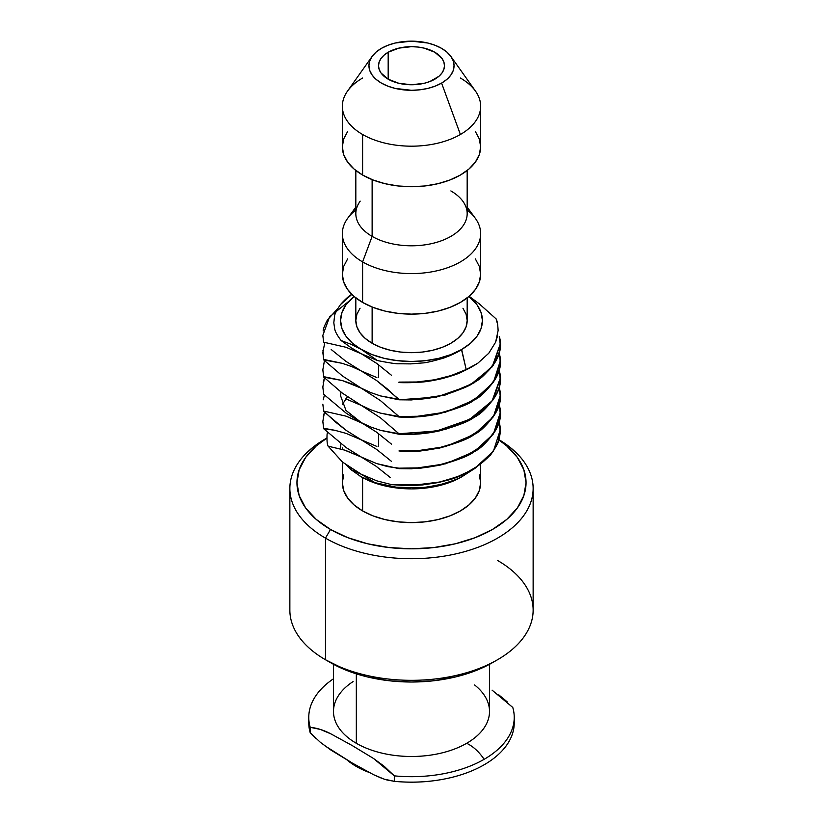 <?xml version="1.0" encoding="UTF-8"?>
<svg xmlns="http://www.w3.org/2000/svg" width="823" height="823" viewBox="0 0 823 823"><rect width="100%" height="100%" fill="white"/><g stroke="black" fill="none" stroke-linecap="round" stroke-linejoin="round"><path stroke-width="1.23" d="M347.09 760.03A78.02 45.049 0 0 0 356.328 766.46A78.02 45.049 0 0 0 369.043 772.396L356.328 766.46L356.328 765.369L356.328 766.46L346.627 759.629M333.48 664.305L333.48 711.442A78.02 45.049 0 0 0 356.328 743.292L356.328 673.842L356.328 743.292A78.02 45.049 0 0 0 466.672 743.292A78.02 45.049 0 0 0 489.52 711.442L489.52 664.305M497.514 560.432A121.639 70.233 180 0 1 497.514 659.758A121.639 70.233 180 0 1 325.486 659.758L330.507 662.649A114.551 66.138 0 0 0 492.504 662.649L475.138 670.879L455.335 676.99L433.844 680.755L411.5 682.02L389.156 680.755L367.665 676.99L347.862 670.879L325.486 659.758A121.639 70.233 0 0 0 458.051 674.983A121.639 70.233 0 0 0 533.139 610.1L533.139 488.481A121.639 70.233 180 0 1 458.051 553.365A121.639 70.233 180 0 1 325.486 538.139L325.486 659.758L325.486 538.139A121.639 70.233 0 0 0 496.825 538.54A121.639 70.233 0 0 0 498.882 439.626A121.639 70.233 180 0 1 533.139 488.481M434.822 79.183A32.982 19.042 180 0 1 398.877 83.308A32.982 19.042 180 0 1 378.518 65.717A32.982 19.042 180 0 1 388.178 52.25L388.178 79.183L398.877 83.308L411.5 84.759L424.123 83.308L429.822 81.549L438.926 76.302L441.972 73.01L443.844 69.43L444.482 65.717L443.844 62.003L441.972 58.433L434.822 52.25L424.123 48.125L417.93 47.045L411.5 46.674L398.877 48.125L388.178 52.25L384.074 55.141L381.028 58.433L379.156 62.003L378.518 65.717L379.156 69.43L381.028 73.01L388.178 79.183L388.178 52.25A32.982 19.042 180 0 1 424.123 48.125A32.982 19.042 180 0 1 444.482 65.717A32.982 19.042 180 0 1 434.822 79.183M330.507 529.456L325.486 538.139L330.507 529.456L316.258 519.426L305.672 507.997L299.15 495.59L296.949 482.69L299.15 469.789L305.672 457.382L316.258 445.943L326.834 438.145A114.551 66.138 180 0 0 330.507 529.456A114.551 66.138 180 0 0 489.14 531.319A114.551 66.138 180 0 0 498.81 439.883L506.742 445.943L517.328 457.382L523.85 469.789L526.051 482.69L523.85 495.59L517.328 507.997L506.742 519.426L492.493 529.456L475.138 537.676L455.335 543.787L433.844 547.552L411.5 548.818L389.156 547.552L367.665 543.787L347.862 537.676L330.507 529.456M460.396 78.031A69.153 39.926 180 0 1 480.653 106.26A69.153 39.926 180 0 1 460.396 134.488A69.153 39.926 0 0 0 475.499 91.137L450.881 56.417A42.559 24.567 180 0 1 441.591 83.092L460.396 134.488A69.153 39.926 180 0 1 362.604 134.488L362.604 175.032A69.153 39.926 0 0 0 437.959 183.683A69.153 39.926 0 0 0 480.653 146.792L479.325 139.005L475.385 131.515M347.615 131.515L343.675 139.005L342.347 146.792L343.675 154.59L347.615 162.08L354.003 168.982L362.604 175.032L362.604 134.488A69.153 39.926 0 0 0 460.396 134.488L441.591 83.092A42.559 24.567 180 0 1 387.931 86.178A42.559 24.567 180 0 1 372.119 56.417A42.559 24.567 180 0 1 381.409 48.351A42.559 24.567 180 0 1 450.881 56.417M343.675 474.902L342.347 482.69A69.153 39.926 0 0 0 362.604 510.918L362.604 477.607L362.604 510.918A69.153 39.926 0 0 0 437.959 519.58A69.153 39.926 0 0 0 480.653 482.69L479.325 474.902M450.87 190.926A55.676 32.148 180 0 1 462.793 201.151A55.676 32.148 180 0 1 442.589 240.326A55.676 32.148 180 0 1 372.13 236.386L372.13 179.62L372.13 236.386A55.676 32.148 0 0 0 432.805 243.351A55.676 32.148 0 0 0 467.176 213.651L467.176 170.474M467.176 209.988A69.153 39.926 180 0 1 480.653 233.67A69.153 39.926 180 0 1 437.959 270.551A69.153 39.926 180 0 1 362.604 261.899L372.13 236.386L362.604 261.899A69.153 39.926 0 0 0 450.109 266.786A69.153 39.926 0 0 0 475.21 218.146L467.176 207.149M347.615 258.926L343.675 266.415L342.347 274.203L343.675 281.991L347.615 289.48L354.003 296.383L362.604 302.432L362.604 261.899L362.604 302.432A69.153 39.926 0 0 0 437.959 311.094A69.153 39.926 0 0 0 480.653 274.203L479.325 266.415L475.385 258.926M360.062 308.234L356.894 314.263L355.824 320.538L356.894 326.803L360.062 332.831L365.206 338.397L372.13 343.263L372.13 307.03L372.13 343.263A55.676 32.148 0 0 0 432.805 350.228A55.676 32.148 0 0 0 467.176 320.538L466.106 314.263L462.938 308.234M323.727 411.551L322.842 404.216L323.727 411.551L346.226 430.429L361.348 439.852L376.872 446.436L361.348 439.852L346.226 430.429L334.91 421.571L323.727 411.078L346.02 416.14L370.916 427.055L380.432 430.326L398.96 434.225C412.714 434.935 426.18 433.824 439.379 430.892C458.195 425.604 469.799 421.047 474.192 417.22C480.457 414.473 487.607 407.354 495.662 395.842C498.543 389.588 499.931 385.483 499.828 383.549L500.158 378.631L493.409 399.536L474.192 417.22L445.428 429.39L411.5 434.359L398.96 433.742C454.666 438.093 509.643 404.566 499.273 370.772L500.158 378.878M323.202 399.813L324.447 395.019M324.447 360.587L322.842 369.784L323.727 376.646L342.265 380.545L361.359 388.219L342.368 375.926L323.727 359.908L322.945 350.197M398.96 416.531L398.96 417.014C412.714 417.724 426.18 416.613 439.379 413.681C458.195 408.383 469.799 403.826 474.192 400.009C480.457 397.262 487.607 390.133 495.662 378.621C498.543 372.366 499.931 368.272 499.828 366.328L500.158 361.42L493.409 382.325L474.192 400.009L445.428 412.179L411.5 417.148L398.96 417.014L380.432 413.115L370.916 409.844L361.348 405.43L370.916 409.844L380.432 413.115L398.96 416.531C454.666 420.882 509.643 387.355 499.273 353.561L500.158 361.174L495.662 378.148C487.607 389.66 480.457 396.779 474.192 399.525C469.799 403.352 458.195 407.91 439.379 413.197L419.195 416.243L398.96 416.531L380.329 400.513L398.96 416.531M322.842 369.836L323.727 377.129L342.265 380.545L351.781 383.816L361.348 388.23L380.329 400.513L361.348 388.23L370.916 392.633L361.348 388.209L342.368 375.926L323.727 359.908L342.265 363.334L351.781 366.595L361.359 370.998L345.979 361.4L331.196 349.508L345.979 361.4L361.348 370.998L351.781 366.595L342.265 363.334L323.727 359.435L322.842 352.573L324.828 342.378M500.158 344.199L493.409 365.103L474.192 382.788L445.428 394.958L411.5 399.937L398.96 399.803L380.432 395.904L370.916 392.633L380.432 395.904L398.96 399.32L376.471 380.442L361.348 371.019L376.872 377.582L361.348 370.998L376.471 380.442L387.777 389.3L398.96 399.803L436.54 397.067L469.594 385.462L492.154 366.873L500.158 344.209M322.842 369.794L323.727 377.129L342.368 393.147L380.329 417.724L398.96 433.742L380.432 430.326L370.916 427.055L361.348 422.641L346.226 413.218L376.718 432.26L391.491 444.142L376.718 432.26L361.348 422.662L345.989 410.44L340.588 395.842L340.938 392.046L340.588 395.842L345.989 410.44L361.359 422.641L346.02 416.14L323.727 411.078M500.158 378.457L492.123 400.863L469.552 419.421L436.509 431.015L398.96 433.742L380.329 417.724L342.368 393.147L323.727 377.129L322.842 370.021M348.931 301.249L329.591 316.845L322.842 335.352L323.727 342.697L322.842 335.599M323.202 330.969C323.1 329.262 324.499 325.599 327.41 320.003L337.728 308.584M409.216 399.505L398.96 399.32C454.666 403.671 509.643 370.144 499.273 336.35L500.158 343.963L499.798 348.818C499.9 350.711 498.501 354.795 495.59 361.071C487.617 372.428 480.509 379.485 474.274 382.253C469.738 386.141 458.185 390.699 439.616 395.935L419.504 399.001L409.216 399.505M323.202 382.613L324.447 377.798L322.842 386.995L323.727 394.34L346.226 413.218L323.727 394.34L322.842 387.242M361.348 405.441L345.825 398.857L361.348 405.441M333.819 322.842L334.694 328.799C335.105 331.515 337.235 335.424 341.103 340.527L351.154 344.312L372.078 354.579L384.31 358.355L397.591 360.69L411.397 361.482L425.213 360.711L438.494 358.396L450.757 354.641L461.508 349.569A70.932 40.955 180 0 1 361.348 349.487L377.5 360.567L361.348 349.487L351.154 344.312L341.103 340.527L351.184 347.779L361.348 353.787L377.5 360.567C389.691 362.984 396.995 364.054 399.412 363.776L410.811 363.889L422.137 362.974C425.429 362.922 432.559 361.297 443.535 358.098C451.673 355.135 457.66 352.285 461.508 349.569L470.478 343.284L477.031 336.206L481.064 328.521L482.432 320.538L481.064 312.545L477.031 304.86L468.894 296.475A70.932 40.955 180 0 1 461.652 349.487L466.188 369.506A88.658 51.191 0 0 0 477.906 363.138L488.769 353.242L477.906 363.138C456.384 377.253 430.069 383.734 398.96 382.582L420.892 382.15C426.417 381.769 433.536 380.576 442.239 378.58C452.177 375.823 458.596 373.683 461.508 372.15L477.906 363.138A88.658 51.191 180 0 1 466.188 369.506L451.117 375.566L434.421 379.794L416.798 381.995L398.96 382.098C423.475 383.261 445.891 379.064 466.188 369.506L461.497 349.58C457.691 352.275 451.693 355.114 443.535 358.098C432.538 361.297 425.409 362.922 422.137 362.974L410.811 363.889L399.412 363.776C397.015 364.054 389.711 362.984 377.5 360.567L361.348 353.787L376.718 363.406L391.491 375.288L376.718 363.406L361.348 353.797L346.02 347.285L361.348 353.797L351.184 347.779L341.103 340.527C337.235 335.414 335.095 331.504 334.694 328.799L334.652 328.634M323.727 342.214L346.02 347.285L323.727 342.214M398.96 450.963C454.666 455.314 509.643 421.788 499.273 387.993L500.158 395.606L499.798 400.462C499.9 402.354 498.501 406.439 495.59 412.714C487.617 424.071 480.509 431.129 474.274 433.896C469.738 437.785 458.185 442.342 439.616 447.578L419.504 450.644L398.96 450.963L419.565 451.127L439.544 448.072C458.164 442.825 469.676 438.299 474.099 434.493C480.478 431.633 487.617 424.565 495.539 413.28L499.787 400.986L500.158 395.842L493.409 416.747L474.192 434.431L445.428 446.601L411.5 451.58L398.96 450.963M334.642 315.939L333.819 322.616L334.508 316.485C334.426 314.633 336.401 310.683 340.424 304.644L351.987 294.223C349.055 295.817 345.197 299.294 340.424 304.644M496.135 318.913L497.699 324.725L498.121 330.558C497.822 324.581 497.164 320.703 496.135 318.913L479.13 303.718L496.135 318.913M497.473 336.165L495.611 342.214L498.121 330.558M469.12 296.28L479.13 303.718L469.131 296.28M361.348 349.487A70.932 40.955 180 0 1 354.106 296.475L345.969 304.86L341.936 312.545L340.568 320.538L341.936 328.521L345.969 336.206L352.522 343.284L361.348 349.487M488.769 353.242L495.611 342.214M398.96 468.174L419.565 468.338L439.544 465.283C458.164 460.036 469.676 455.51 474.099 451.704C480.478 448.844 487.617 441.776 495.539 430.491L499.787 418.197L500.158 413.064L493.409 433.968L474.192 451.652L445.428 463.822L411.5 468.791L398.96 468.657L376.667 463.586L361.348 457.074L376.08 466.23L390.277 477.515L376.08 466.23L361.348 457.084L376.667 463.586L387.911 466.662L398.96 468.174C454.666 472.525 509.643 438.998 499.273 405.204L500.158 412.827L499.798 417.683C499.9 419.576 498.501 423.65 495.59 429.925C487.617 441.282 480.509 448.35 474.274 451.117C469.738 454.996 458.185 459.563 439.616 464.789L419.504 467.865L398.96 468.174M347.357 396.809L342.409 404.453L347.357 396.809M355.824 297.885L355.824 320.538A55.676 32.148 0 0 0 372.13 343.263L380.565 347.265L390.195 350.228L400.636 352.059L411.5 352.676L422.364 352.059L432.805 350.228L442.435 347.265L450.87 343.263L457.794 338.397L462.938 332.831L466.106 326.803L467.176 320.538L467.176 297.885M361.348 439.873L376.718 449.471L391.491 461.364L376.718 449.471L361.348 439.873L346.02 433.361L361.348 439.873M323.202 417.045L324.447 412.23L322.842 421.427L323.727 428.289L334.786 430.275L346.02 433.361L334.786 430.275L323.727 428.773L346.226 447.65L361.348 457.074L344.498 450.078L328.151 446.189L342.502 462.073L361.348 474.285L342.502 462.073L328.151 446.189C327.143 444.389 326.793 440.428 327.081 434.328C326.782 440.408 327.143 444.358 328.151 446.189M406.974 485.621L391.604 484.644L376.821 480.848L361.348 474.285L376.821 480.848L391.604 484.644L418.681 484.603L439.451 482.041C479.572 473.657 505.847 447.136 499.273 422.415L500.117 431.787L498.265 441.107C496.135 447.259 492.36 453.041 486.949 458.442L477.741 466.055L466.507 472.639C464.974 474.223 455.963 477.361 439.451 482.041L418.681 484.603L391.604 484.644L406.974 485.621L422.703 484.922L438.371 482.545L453.391 478.575A88.658 51.191 180 0 1 439.451 482.041A88.658 51.191 0 0 0 453.391 478.575C462.115 475.457 469.264 472.083 474.85 468.452L490.529 455.016C496.434 446.457 499.242 441.231 498.964 439.328L500.158 430.275L493.409 451.179L474.192 468.863L453.391 478.575L438.371 482.545M345.948 450.541L361.348 457.084L346.226 447.65L323.727 428.773L322.842 421.664M355.824 207.149L347.79 218.146A69.153 39.926 0 0 0 362.604 261.899A69.153 39.926 180 0 1 342.347 233.67L342.347 274.203A69.153 39.926 0 0 0 362.604 302.432L373.076 307.401L385.041 311.094L398.013 313.368L411.5 314.129L424.987 313.368L437.959 311.094L449.924 307.401L460.396 302.432L468.997 296.383L475.385 289.48L479.325 281.991L480.653 274.203L480.653 233.67M422.703 484.922L411.016 485.601M342.347 233.67A69.153 39.926 180 0 1 355.824 209.988M351.246 468.318L350.351 469.141L345.763 464.419L350.701 469.46L361.359 474.285L374.979 482.669L396.316 487.206L419.236 487.73C422.446 487.874 429.904 486.691 441.632 484.181C450.757 481.589 457.351 479.161 461.405 476.887L473.482 469.295L461.652 476.898A70.932 40.955 0 0 1 361.348 476.898L374.979 482.669L361.348 474.295L350.701 469.46L361.348 476.898L350.701 469.46L351.246 468.318M327.451 432.219L327.081 434.328L327.451 432.219M355.824 170.474L355.824 213.651A55.676 32.148 0 0 0 372.13 236.386A55.676 32.148 180 0 1 360.207 201.151M340.959 443.7A70.932 40.955 0 0 0 340.588 448.926L340.568 447.938M360.217 476.229A70.932 40.955 0 0 0 361.348 476.898L372.099 481.99L384.362 485.776L397.663 488.101L411.5 488.893L425.337 488.101L438.638 485.776L450.901 481.99L461.652 476.898M461.754 476.712L461.405 476.887C458.843 478.585 452.249 481.013 441.632 484.181C431.581 486.455 424.123 487.638 419.236 487.73L396.316 487.206L374.979 482.669L368.22 480.323L359.939 476.054M342.399 449.44L342.347 447.938A69.153 39.926 180 0 0 342.399 449.44M372.119 56.417L347.501 91.137A69.153 39.926 0 0 0 362.604 134.488A69.153 39.926 180 0 1 342.347 106.26L342.347 146.792A69.153 39.926 0 0 0 362.604 175.032L373.076 179.99L385.041 183.683L398.013 185.957L411.5 186.718L424.987 185.957L437.959 183.683L449.924 179.99L460.396 175.032L468.997 168.982L475.385 162.08L479.325 154.59L480.653 146.792L480.653 106.26M342.347 106.26A69.153 39.926 180 0 1 362.604 78.031M342.347 461.909L342.347 482.69L343.675 490.477L347.615 497.966L354.003 504.869L362.604 510.918L373.076 515.887L385.041 519.58L398.013 521.844L411.5 522.615L424.987 521.844L437.959 519.58L449.924 515.887L460.396 510.918L468.997 504.869L475.385 497.966L479.325 490.477L480.653 482.69L480.653 464.409M325.486 438.824A121.639 70.233 0 0 0 325.486 538.139A121.639 70.233 180 0 1 289.861 488.481A121.639 70.233 180 0 1 326.834 438.052L325.486 438.824M441.591 83.092L435.141 86.148L427.785 88.421L419.802 89.82L411.5 90.293L395.215 88.421L387.859 86.148L381.409 83.092L376.111 79.368L372.181 75.119L369.764 70.511L368.941 65.717L369.764 60.923L372.181 56.314L376.111 52.065L381.409 48.351L387.859 45.296L395.215 43.022L411.5 41.15L427.785 43.022L435.141 45.296L441.591 48.351L446.889 52.065L450.819 56.314L453.236 60.923L454.059 65.717L453.236 70.511L450.819 75.119L446.889 79.368L441.591 83.092M289.861 488.481L289.861 610.1A121.639 70.233 0 0 0 325.486 659.758L325.486 659.758M492.072 690.127L512.78 707.451A102.731 59.307 180 0 1 484.14 759.31C478.986 751.738 473.163 746.399 466.672 743.292A78.02 45.049 0 0 0 474.624 684.973M498.769 694.849L507.133 701.782M353.108 681.567A78.02 45.049 0 0 0 356.328 743.292A78.02 45.049 0 0 0 466.672 743.292C473.163 746.399 478.986 751.738 484.14 759.31A102.731 59.307 180 0 1 394.31 775.852L373.58 758.518L352.265 745.587L330.928 733.89C323.912 730.207 317.009 728.005 310.22 727.306L310.22 732.768L320.394 742.346L330.959 750.092L352.295 763.055L373.621 774.721L384.187 779.155L394.31 781.315A102.731 59.307 0 0 0 484.14 764.783A102.731 59.307 0 0 0 514.221 722.193M512.78 707.451A102.731 59.307 180 0 1 514.231 717.378A102.731 59.307 180 0 1 484.14 759.31A102.731 59.307 180 0 1 394.31 775.852L394.31 781.315L394.31 775.852L384.166 766.275L373.58 758.518L352.265 745.587L330.928 733.89L320.353 729.435L310.22 727.306A102.731 59.307 180 0 1 329.756 681.454M386.697 779.937L394.31 781.315A102.731 59.307 0 0 0 443.782 779.144A102.731 59.307 0 0 0 484.14 764.783A102.731 59.307 0 0 0 514.231 722.841L514.231 717.378M308.769 717.378L308.769 722.841A102.731 59.307 0 0 0 310.22 732.768L310.22 727.306A102.731 59.307 180 0 1 308.769 717.378A102.731 59.307 180 0 1 333.48 678.79M310.22 732.768L315.837 738.385M324.385 745.463L352.295 763.055L373.621 774.721L381.491 778.188M497.514 659.758L492.504 662.649M378.518 364.723L378.518 377.479M378.518 433.577L378.518 446.333M393.106 781.212C412.765 783.239 431.962 782.066 450.695 777.663"/></g></svg>
